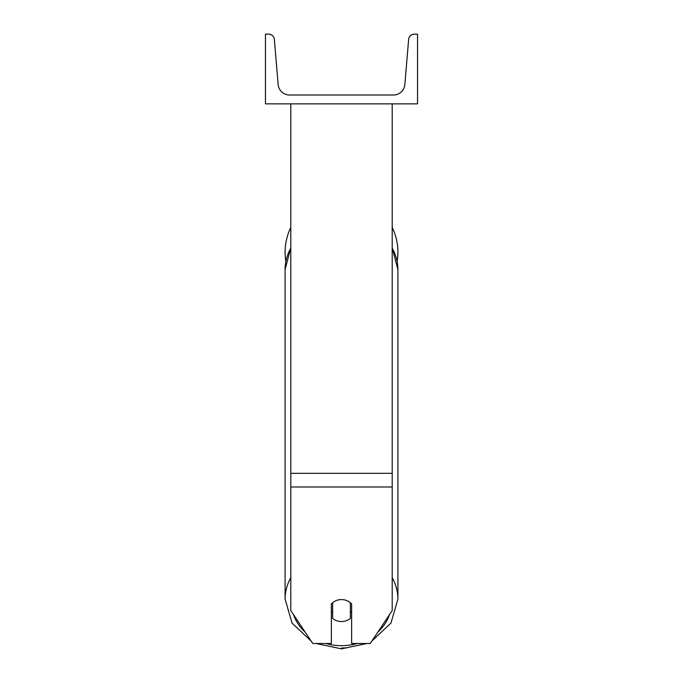<?xml version="1.0" encoding="UTF-8"?>
<svg xmlns="http://www.w3.org/2000/svg" width="683" height="683" viewBox="0 0 683 683"><rect width="100%" height="100%" fill="white"/><g stroke="black" fill="none" stroke-linecap="round" stroke-linejoin="round"><path stroke-width="1.02" d="M392.204 486.988L290.796 486.988L290.796 610.559L312.754 643.488L331.357 643.488L331.357 603.977A12.678 10.979 0 0 1 341.5 599.58A12.678 10.979 0 0 1 351.643 603.977L351.643 643.488L370.246 643.488L392.204 610.559L392.204 103.867M290.796 486.988L290.796 103.867M392.204 227.456A56.407 56.407 0 0 1 397.139 261.427M285.861 261.427A56.407 56.407 0 0 1 290.796 227.456M417.552 103.867L265.448 103.867L265.448 34.15L268.675 34.15A5.703 5.703 0 0 1 274.361 39.375L278.16 84.538A11.406 11.406 0 0 0 289.532 94.997L393.468 94.997A11.406 11.406 0 0 0 404.84 84.538L408.639 39.375A5.703 5.703 0 0 1 414.325 34.15L417.552 34.15L417.552 103.867M341.5 599.58A12.678 10.979 180 0 0 332.63 602.722L332.63 618.397A12.678 10.979 180 0 0 341.5 621.539A12.678 10.979 180 0 0 350.37 618.397L350.37 602.722A12.678 10.979 180 0 0 341.5 599.58M331.357 611.439A12.678 10.979 180 0 0 332.63 612.694M350.37 612.694A12.678 10.979 180 0 0 351.643 611.439M392.204 473.328L290.796 473.328M341.5 648.005A56.407 48.852 0 0 0 346.161 647.834M290.796 577.741A56.407 48.852 180 0 0 285.093 599.153L292.076 623.127L311.115 641.038M357.209 643.488A50.072 43.362 0 0 1 341.5 645.683A50.072 43.362 0 0 1 325.791 643.488M305.233 632.219A50.072 43.362 0 0 1 293.468 614.572M285.093 599.153L285.093 269.58A56.407 48.852 0 0 1 290.796 248.177M389.532 614.572A50.072 43.362 0 0 1 377.767 632.219M371.885 641.038L390.924 623.127L397.907 599.153A56.407 48.852 180 0 0 392.204 577.741M392.204 248.177A56.407 48.852 0 0 1 397.907 269.58L397.907 599.153L397.907 269.58L392.204 247.784M315.998 643.488L341.5 648.85L367.002 643.488M285.093 269.58L290.796 247.784"/></g></svg>
